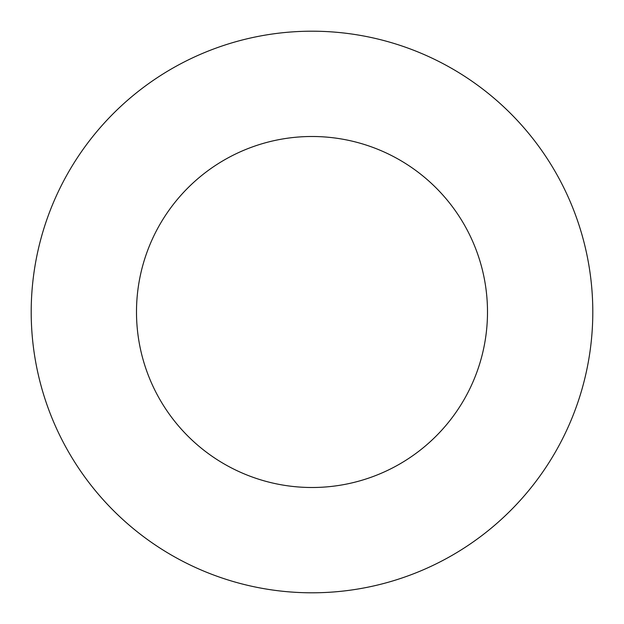 <?xml version="1.0" encoding="UTF-8"?>
<svg xmlns="http://www.w3.org/2000/svg" width="624" height="624" viewBox="0 0 624 624"><rect width="100%" height="100%" fill="white"/><g stroke="black" fill="none" stroke-linecap="round" stroke-linejoin="round"><path stroke-width="0.94" d="M487.5 312A175.5 175.5 0 0 1 224.25 463.991A175.5 175.5 0 0 1 224.25 160.009A175.5 175.5 0 0 1 487.5 312M592.8 312A280.8 280.8 0 0 1 171.6 555.181A280.8 280.8 0 0 1 171.6 68.819A280.8 280.8 0 0 1 592.8 312"/></g></svg>
